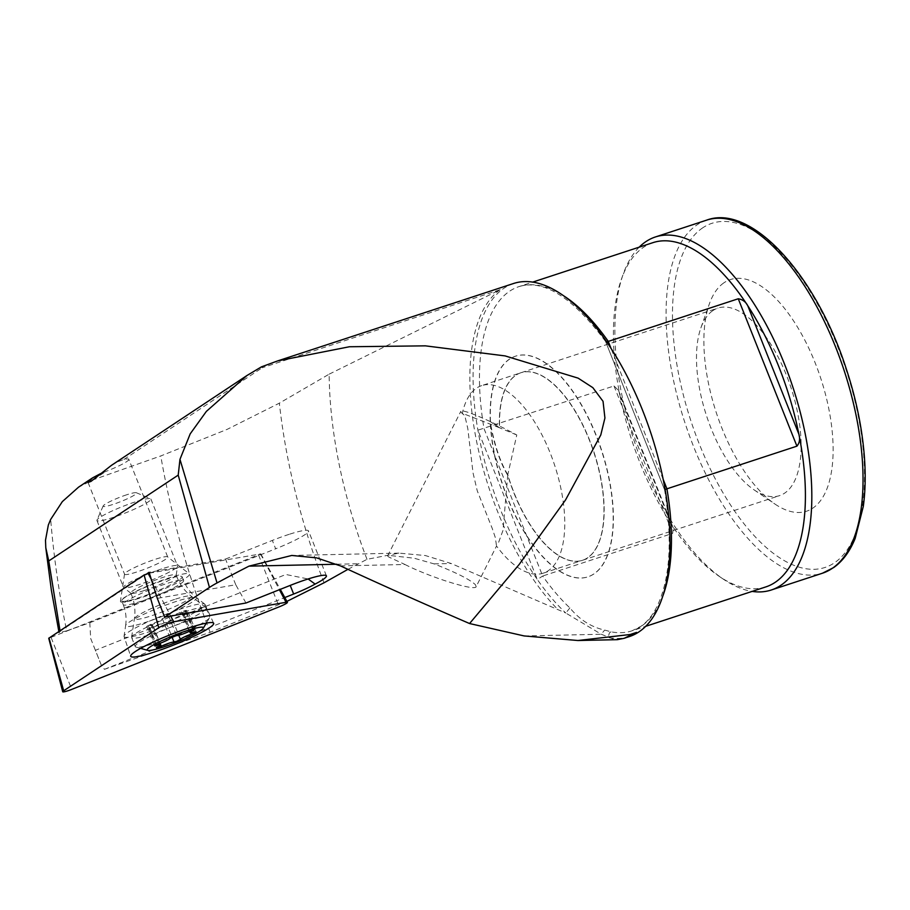 <?xml version="1.0" encoding="UTF-8"?>
<svg xmlns="http://www.w3.org/2000/svg" width="910" height="910" viewBox="0 0 910 910"><rect width="100%" height="100%" fill="white"/><g stroke="black" fill="none" stroke-linecap="round" stroke-linejoin="round"><path stroke-width="0.68" stroke-dasharray="4.55 3.41" d="M149.331 573.152L260.817 553.883L48.742 638.274M124.067 636.625A43.544 5.278 158.3 0 0 166.473 625.432A43.544 5.278 158.3 0 0 204.989 604.422A43.544 5.278 158.3 0 0 204.977 604.388A43.544 5.278 158.3 0 0 204.75 604.115A43.544 5.278 158.3 0 0 162.583 615.626A43.544 5.278 158.3 0 0 124.033 636.238A43.544 5.278 158.3 0 0 124.056 636.59A43.544 5.278 158.3 0 0 124.067 636.625L130.71 656.269M121.701 600.839L121.701 600.839A32.51 3.936 158.3 0 0 153.369 592.478A32.51 3.936 158.3 0 0 182.125 576.803L182.125 576.803A32.51 3.936 158.3 0 0 150.457 585.164A32.51 3.936 158.3 0 0 121.701 600.839L123.191 604.593A32.51 3.936 158.3 0 0 154.859 596.232A32.51 3.936 158.3 0 0 183.615 580.546L183.615 580.546A32.51 3.936 158.3 0 0 151.947 588.907A32.51 3.936 158.3 0 0 123.191 604.593L123.225 604.672C125.876 611.497 126.683 618.47 125.637 625.602A38.118 4.618 158.3 0 0 125.66 625.943A38.118 4.618 158.3 0 0 162.776 616.138A38.118 4.618 158.3 0 0 196.492 597.756A38.118 4.618 158.3 0 0 196.276 597.483A38.118 4.618 158.3 0 0 159.364 607.562A38.118 4.618 158.3 0 0 125.637 625.602L124.033 636.238M260.817 553.883L280.291 589.361M168.111 622.19L166.268 622.588A9.293 1.126 158.3 0 0 161.354 623.646A9.293 1.126 158.3 0 0 153.517 626.774L150.582 627.934L148.671 628.298L149.752 627.513A9.293 1.126 158.3 0 0 152.63 625.42A9.293 1.126 158.3 0 0 148.353 626.114L146.749 626.364L151.003 624.249A9.293 1.126 158.3 0 0 162.355 618.663L168.76 616.07A9.293 1.126 158.3 0 0 173.673 615.001A9.293 1.126 158.3 0 0 181.511 611.884L184.457 610.712L186.357 610.36L185.276 611.145A9.293 1.126 158.3 0 0 182.398 613.238A9.293 1.126 158.3 0 0 186.675 612.544L188.279 612.293L184.025 614.409A9.293 1.126 158.3 0 0 172.684 619.983L168.111 622.19M187.767 621.007A40.063 4.857 158.3 0 0 135.237 646.566A40.063 4.857 158.3 0 0 135.988 647.09A40.063 4.857 158.3 0 0 157.157 642.494A40.063 4.857 158.3 0 0 209.505 617.833A40.063 4.857 158.3 0 0 209.687 616.934A40.063 4.857 158.3 0 0 187.767 621.007M184.184 612.009A40.063 4.857 158.3 0 0 131.62 637.216A40.063 4.857 158.3 0 0 131.654 637.569A40.063 4.857 158.3 0 0 153.574 633.496A40.063 4.857 158.3 0 0 206.104 607.948A40.063 4.857 158.3 0 0 205.887 607.664A40.063 4.857 158.3 0 0 184.184 612.009M144.121 590.579A24.445 2.958 158.3 0 0 176.199 575.2A24.445 2.958 158.3 0 0 176.187 575.006A24.445 2.958 158.3 0 0 162.81 577.463A24.445 2.958 158.3 0 0 130.756 593.081A24.445 2.958 158.3 0 0 130.892 593.24A24.445 2.958 158.3 0 0 144.121 590.579M161.65 568.921A29.029 3.515 158.3 0 0 123.578 587.439A29.029 3.515 158.3 0 0 123.737 587.644A29.029 3.515 158.3 0 0 139.457 584.493A29.029 3.515 158.3 0 0 177.552 566.225A29.029 3.515 158.3 0 0 177.53 565.975A29.029 3.515 158.3 0 0 161.65 568.921M135.01 501.979A29.029 3.515 158.3 0 0 96.983 520.019A29.029 3.515 158.3 0 0 96.949 520.509A29.029 3.515 158.3 0 0 112.829 517.551A29.029 3.515 158.3 0 0 150.889 499.033A29.029 3.515 158.3 0 0 150.525 498.714A29.029 3.515 158.3 0 0 135.01 501.979M126.752 494.767A17.995 2.184 158.3 0 0 103.171 505.949A17.995 2.184 158.3 0 0 112.988 504.424A17.995 2.184 158.3 0 0 130.119 497.44A17.995 2.184 158.3 0 0 136.363 492.742A17.995 2.184 158.3 0 0 126.752 494.767M665.096 489.5L664.596 489.83L605.514 341.341L606.595 341.762M340.465 565.895L404.961 564.496L388.741 556.988L387.58 555.964L390.072 555.521L414.164 558.217L434.024 563.87C455.99 572.47 469.799 579.42 475.452 584.732L476.169 586.654L496.53 546.023A98.701 44.499 -108.2 0 0 543.213 573.175A98.701 44.499 -108.2 0 0 548.673 570.433A98.701 44.499 71.8 0 0 552.541 459.175A98.701 44.499 71.8 0 0 481.674 385.613L520.873 372.759A98.701 44.499 -108.2 0 0 515.413 375.512A98.701 44.499 71.8 0 0 499.442 427.734L490.467 421.751L499.647 427.825A98.701 44.499 71.8 0 1 515.617 375.443A98.701 44.499 71.8 0 1 521.066 372.69A98.701 44.499 71.8 0 1 591.932 446.253A98.701 44.499 71.8 0 1 588.065 557.5A98.701 44.499 71.8 0 1 582.605 560.253A98.701 44.499 71.8 0 1 507.78 474.701L516.778 434.98A46.444 4.322 26.9 0 0 460.87 411.274A46.444 4.322 26.9 0 0 461.723 412.935A46.444 4.322 26.9 0 0 464.783 415.529L467.797 428.519L473.052 473.018L477.238 490.774L492.196 528.323L495.324 537.594L496.519 546.011M507.78 474.701C500.375 462.405 494.642 445.422 490.558 423.73L490.376 424.049C494.483 445.9 500.272 462.962 507.734 475.259A98.701 44.499 -108.2 0 0 582.411 560.321A98.701 44.499 -108.2 0 0 587.871 557.568A98.701 44.499 -108.2 0 0 591.739 446.321A98.701 44.499 -108.2 0 0 520.873 372.759M498.669 542.246L503.002 530.348L507.734 475.259M723.746 282.93A121.929 54.975 -108.2 0 0 709.299 304.054A121.929 54.975 -108.2 0 0 774.91 504.026A121.929 54.975 -108.2 0 0 813.244 507.837A121.929 54.975 71.8 0 0 815.087 362.68A121.929 54.975 71.8 0 0 723.746 282.93M712.576 310.81A98.701 44.499 -108.2 0 0 700.882 327.918A98.701 44.499 -108.2 0 0 753.992 489.796A98.701 44.499 -108.2 0 0 779.574 495.632A98.701 44.499 -108.2 0 0 785.023 492.879A98.701 44.499 71.8 0 0 788.89 381.62A98.701 44.499 71.8 0 0 718.024 308.069A98.701 44.499 71.8 0 0 712.576 310.81M513.615 283.476A185.788 83.766 -108.2 0 0 503.344 288.652A185.788 83.766 71.8 0 0 477.909 430.168A185.788 83.766 -108.2 0 0 537.355 579.545L542.678 576.019A181.147 81.672 -108.2 0 0 569.887 607.914C579.556 619.676 591.136 627.07 604.615 630.084L611.065 631.802A181.147 81.672 -108.2 0 0 631.949 630.835A181.147 81.672 -108.2 0 0 641.959 625.784A181.147 81.672 -108.2 0 0 662.56 596.732M286.889 601.396L210.176 632.279L104.457 669.328L101.226 664.948L95.391 650.297L285.876 574.494L308.126 578.965M289.824 534.113A37.162 4.505 -21.7 0 1 308.513 530.871A37.162 4.505 -21.7 0 1 275.65 548.798L272.34 540.426A37.162 4.505 158.3 0 1 289.824 534.113M139.162 598.336A37.139 4.505 -21.7 0 1 120.438 601.248A37.139 4.505 -21.7 0 1 170.807 577.35A37.139 4.505 158.3 0 1 189.291 573.846A37.139 4.505 158.3 0 1 174.697 584.106A37.139 4.505 158.3 0 1 139.162 598.336M111.338 465.431L117.367 461.905L123.953 459.448A23.228 2.81 -21.7 0 1 128.833 459.311L167.713 557.022A23.228 2.81 158.3 0 1 157.828 563.574A23.228 2.81 158.3 0 1 136.238 572.163A23.228 2.81 -21.7 0 1 124.556 574.187A23.228 2.81 -21.7 0 1 124.545 573.982A23.228 2.81 -21.7 0 1 156.031 559.047A23.228 2.81 158.3 0 1 167.588 556.852L189.291 573.846M652.936 242.651A181.147 81.672 -108.2 0 0 642.926 247.702A181.147 81.672 71.8 0 0 621.462 279.086L623.145 274.32A185.788 83.766 -108.2 0 0 723.131 579.022A185.788 83.766 -108.2 0 0 752.138 591.398M329.17 374.158L500.125 289.71L262.228 367.776L261.386 366.889M347.938 569.353L367.003 559.32L398.933 553.132L425.323 555.532L451.178 563.506L565.804 613.033A185.788 83.766 71.8 0 1 537.355 579.545L477.909 430.168L614.011 385.965L618.527 390.458L619.938 395.361A181.147 81.672 71.8 0 1 621.462 279.086M481.674 385.613A98.701 44.499 71.8 0 0 476.214 388.365A98.701 44.499 -108.2 0 0 462.325 413.288L464.783 415.529M490.467 421.751A116.116 52.359 -108.2 0 1 509.225 359.382A116.116 52.359 71.8 0 1 515.64 356.14A116.116 52.359 71.8 0 1 599.008 442.681A116.116 52.359 71.8 0 1 594.457 573.573A116.116 52.359 71.8 0 1 588.042 576.803A116.116 52.359 71.8 0 1 526.389 535.046A116.116 52.359 71.8 0 1 490.558 423.73M490.376 424.049A116.116 52.359 -108.2 0 0 526.264 535.216A116.116 52.359 -108.2 0 0 587.837 576.872A116.116 52.359 -108.2 0 0 594.264 573.63A116.116 52.359 -108.2 0 0 598.814 442.749A116.116 52.359 -108.2 0 0 515.435 356.208A116.116 52.359 -108.2 0 0 509.02 359.439A116.116 52.359 -108.2 0 0 490.262 421.671M516.766 434.98L499.647 427.825M569.887 607.914L565.804 613.033L601.294 634.259L614.534 639.514A185.788 83.766 -108.2 0 0 626.239 637.591M404.961 564.496C430.464 577.486 475.429 591.477 476.169 586.654M499.442 427.734L462.325 413.288M128.833 459.311A23.228 2.81 -21.7 0 1 105.787 471.482L100.703 473.564M367.003 559.32A271.851 122.577 71.8 0 1 329.158 374.158L279.359 403.164L227.136 429.372L160.774 455.955L93.343 479.741L78.544 487.168M617.355 639.662L614.523 639.514M101.226 664.948L90.67 638.433L89.817 622.736L66.657 630.857C59.07 593.786 53.747 556.636 50.676 519.417M629.458 636.545A185.788 83.766 71.8 0 1 608.039 637.535L609.461 632.78L611.065 631.802M765.879 586.893A181.147 81.672 71.8 0 1 718.945 576.178A181.147 81.672 71.8 0 1 671.08 523.876L673.241 527.937L672.672 533.374L542.678 576.019L484.018 428.621A181.147 81.672 -108.2 0 1 508.986 291.644A181.147 81.672 -108.2 0 1 518.996 286.604L532.748 282.089M619.938 395.361A181.147 81.672 -108.2 0 0 671.08 523.876L619.938 395.361M639.184 247.167A185.788 83.766 -108.2 0 0 623.145 274.32M245.973 603.011L235.747 584.755L157.316 598.359M104.457 669.328L284.796 597.563M90.67 638.433L95.391 650.297M89.817 622.736L275.65 548.798M235.747 584.755L225.521 559.047L149.069 572.31M66.657 630.857L59.286 632.621L60.117 631.29L147.045 573.664M225.521 559.047L272.34 540.426M60.117 631.29L60.003 630.71M524.115 635.931L601.294 634.259L604.615 630.084M258.611 555.1L279.199 606.833M51.176 637.637L71.765 689.37M151.299 579.351L170.705 616.07M260.453 553.871L279.404 589.714M166.268 622.588L172.001 637.011M168.76 616.07L176.517 635.555M149.752 627.513L157.51 646.999M174.572 599.44A30.61 3.708 158.3 0 0 134.407 618.698A30.61 3.708 158.3 0 0 151.174 615.865A30.61 3.708 158.3 0 0 179.714 604.274A30.61 3.708 158.3 0 0 191.145 596.118A30.61 3.708 158.3 0 0 174.572 599.44M181.511 611.884L189.269 631.381M162.355 618.663L170.113 638.16M153.517 626.774L160.08 643.268M148.353 626.114L155.849 644.94M151.003 624.249L158.761 643.745M185.276 611.145L192.795 630.027M186.675 612.544L194.433 632.04M184.025 614.409L191.362 632.814M172.684 619.983L178.769 635.282M563.859 295.932A181.147 81.672 -108.2 0 0 518.996 286.604C543.77 279.017 572.629 297.297 605.559 341.443M706.626 220.14A185.788 83.766 -108.2 0 0 696.366 225.327A185.788 83.766 -108.2 0 0 689.086 434.741A185.788 83.766 -108.2 0 0 822.481 573.209M702.008 228.319A181.147 81.672 71.8 0 1 837.712 346.801A181.147 81.672 71.8 0 1 834.982 562.448A181.147 81.672 71.8 0 1 699.278 443.966A181.147 81.672 71.8 0 1 702.008 228.319M500.125 289.71A185.788 83.766 -108.2 0 0 475.122 433.661A185.788 83.766 -108.2 0 0 557.591 609.211M434.024 563.87L451.178 563.506M336.711 564.234L357.835 563.779M123.953 459.448L262.228 367.776M93.343 479.741L105.787 471.482M210.164 632.291A426.904 192.488 71.8 0 1 160.774 455.967M324.051 582.787A341.978 154.188 71.8 0 1 279.359 403.164M614.011 385.965L672.672 533.374M663.208 479.468L611.065 348.45M204.75 604.115L196.276 597.483C190.6 593.013 186.379 587.36 183.615 580.546L182.125 576.803M204.977 604.388L213.668 623.259M148.671 628.298L156.429 647.784M131.62 637.216L134.407 618.698C135.579 610.701 134.669 602.875 131.688 595.254L130.756 593.081M205.887 607.664L191.145 596.118C184.787 591.113 180.078 584.812 177.006 577.224L176.187 575.006M140.618 648.375L135.988 647.09M131.654 637.569L135.237 646.566M130.892 593.24L123.737 587.644M96.949 520.509L123.578 587.439M103.171 505.949L96.983 520.019M136.363 492.742L150.525 498.714M150.889 499.033L177.53 565.975M176.199 575.2L177.552 566.225M206.104 607.948L209.687 616.934M206.308 623.145L209.505 617.833M152.63 625.42L159.785 643.381M146.749 626.364L154.507 645.861M186.357 610.36L194.114 629.856M182.398 613.238L189.564 631.244M188.279 612.293L196.037 631.779M605.514 341.341L664.596 489.83C672.57 539.528 670.192 578.123 657.452 605.605C652.834 614.989 647.351 621.871 640.993 626.273L631.949 630.835L645.69 626.319M387.58 555.964L460.87 411.274M753.992 489.796L774.91 504.026M700.882 327.918L709.299 304.054M326.417 575.848L308.513 530.871M124.545 573.982L120.438 601.248M88.054 482.448L124.556 574.187M543.213 573.175L582.411 560.321M582.605 560.253L779.574 495.632M398.933 553.132L291.78 555.453M521.066 372.69L718.024 308.069M718.945 576.178L723.131 579.022M59.025 632.416L58.831 631.494M673.241 527.937L618.527 390.458"/><path stroke-width="1.36" d="M279.199 606.833A9.293 1.126 158.3 0 0 287.412 602.352A9.293 1.126 158.3 0 0 287.412 602.34A9.293 1.126 158.3 0 0 286.058 602.295L173.73 621.78A9.293 1.126 158.3 0 0 158.772 627.729L63.677 690.781A9.293 1.126 158.3 0 0 62.722 691.748A9.293 1.126 158.3 0 0 62.722 691.759A9.293 1.126 158.3 0 0 71.765 689.37L279.199 606.833M213.679 623.293A44.636 5.403 -21.7 0 1 174.185 644.826A44.636 5.403 -21.7 0 1 130.721 656.303A44.636 5.403 -21.7 0 1 130.71 656.269A44.636 5.403 -21.7 0 1 170.204 634.77A44.636 5.403 -21.7 0 1 213.668 623.259A44.636 5.403 -21.7 0 1 213.679 623.293M62.722 691.748L48.742 638.274L144.099 574.961L149.331 573.152M175.869 641.675L174.026 642.073A9.293 1.126 158.3 0 0 169.112 643.142A9.293 1.126 158.3 0 0 161.275 646.259L158.34 647.431L156.429 647.784L157.51 646.999A9.293 1.126 158.3 0 0 160.387 644.917A9.293 1.126 158.3 0 0 156.111 645.599L154.507 645.861L158.761 643.745A9.293 1.126 158.3 0 0 170.113 638.16L176.517 635.555A9.293 1.126 158.3 0 0 181.431 634.497A9.293 1.126 158.3 0 0 189.269 631.381L192.203 630.209L194.114 629.856L193.034 630.641A9.293 1.126 158.3 0 0 190.156 632.723A9.293 1.126 158.3 0 0 194.433 632.04L196.037 631.779L191.782 633.895A9.293 1.126 158.3 0 0 180.442 639.48L175.869 641.675M186.812 630.721A30.189 3.663 158.3 0 0 157.68 642.631A30.189 3.663 158.3 0 0 147.784 650.377A30.189 3.663 158.3 0 0 163.732 646.919A30.189 3.663 158.3 0 0 203.192 628.332A30.189 3.663 158.3 0 0 186.812 630.721M60.117 631.29L48.753 560.947L178.212 475.122L179.964 459.357L190.213 433.831L206.365 411.4L246.883 375.568L261.386 366.889L277.561 360.94L513.615 283.476A185.788 83.766 -108.2 0 1 605.707 340.465A185.788 83.766 -108.2 0 1 665.153 489.853A185.788 83.766 71.8 0 1 639.719 631.358A185.788 83.766 71.8 0 1 629.458 636.545L626.239 637.591A185.788 83.766 -108.2 0 0 636.511 632.416L630.141 634.509L632.086 634.463L624.237 638.285L617.355 639.662L577.93 640.515L630.141 634.509M662.56 596.732A181.147 81.672 -108.2 0 0 666.928 488.818L665.096 489.5M645.69 626.319L765.879 586.893A181.147 81.672 71.8 0 0 775.889 581.843A181.147 81.672 -108.2 0 0 798.878 434.184A181.147 81.672 -108.2 0 0 747.736 305.669A181.147 81.672 -108.2 0 0 652.936 242.651L532.748 282.089M663.208 479.468L666.928 488.818L796.921 446.162C799.594 442.908 800.243 438.916 798.878 434.184L747.736 305.669C745.722 301.79 742.571 299.492 738.26 298.764L608.267 341.409A181.147 81.672 -108.2 0 0 563.859 295.932M606.595 341.762L608.267 341.409L611.065 348.45M308.126 578.965L315.11 584.083A37.162 4.505 158.3 0 0 326.417 575.848A37.162 4.505 158.3 0 0 307.716 579.09A37.162 4.505 158.3 0 0 290.233 585.403L245.973 603.011L164.664 617.128L157.316 598.359L149.069 572.31L147.045 573.664M246.883 375.568L111.338 465.431L90.989 481.413L88.054 482.448L92.558 477.875L100.703 473.564M639.184 247.167A185.788 83.766 -108.2 0 1 645.156 242.128A185.788 83.766 71.8 0 1 655.428 236.953A185.788 83.766 71.8 0 1 788.811 375.421A185.788 83.766 71.8 0 1 781.531 584.834A185.788 83.766 -108.2 0 1 771.27 590.01L822.481 573.209A185.788 83.766 -108.2 0 0 832.741 568.033A185.788 83.766 -108.2 0 0 840.021 358.608A185.788 83.766 -108.2 0 0 706.626 220.14C751.194 203.396 816.099 274.831 846.255 368.8C856.333 399.433 862.407 429.281 864.5 458.344C865.706 475.759 865.308 491.775 863.306 506.404L855.161 538.436C849.86 551.449 842.717 561.151 833.708 567.544L822.481 573.209M277.561 360.94L349.394 346.755L425.402 345.846L505.118 355.912L578.123 378.139L592.842 387.66L603.046 401.333L604.922 418.02L600.782 434.991L565.542 499.954L519.121 564.53L469.571 623.543L524.115 635.931L577.93 640.515M179.964 459.357L217.035 582.946A424.014 51.369 158.3 0 1 248.999 566.134L291.78 555.453L316.6 557.864L340.465 565.895C381.483 584.891 424.526 604.104 469.571 623.543M92.558 477.875L78.544 487.168L62.346 501.603L50.676 519.417L48.344 524.99L45.5 540.21L45.784 547.706L48.753 560.947M632.086 634.463L636.511 632.416M286.889 601.396L324.04 582.787M324.051 582.787L347.938 569.353M752.138 591.398A185.788 83.766 -108.2 0 0 771.27 590.01M284.796 597.563L293.657 594.037A31.122 3.765 158.3 0 0 315.11 584.083M164.664 617.128L209.448 587.428L178.212 475.122M217.035 582.946A52.439 6.347 158.3 0 0 209.448 587.428M49.003 638.012L63.677 690.781M144.099 574.961L158.772 627.729M148.125 573.357L151.299 579.351M170.705 616.07L173.73 621.78M279.404 589.714L286.058 602.295M172.001 637.011L174.026 642.073M160.08 643.268L161.275 646.259M155.849 644.94L156.111 645.599M192.795 630.027L193.034 630.641M191.362 632.814L191.782 633.895M178.769 635.282L180.442 639.48M248.999 566.134L336.711 564.234M293.657 594.037L290.222 585.414M738.26 298.764L796.921 446.162M280.291 589.361L287.412 602.34M147.784 650.377L140.618 648.375M203.192 628.332L206.308 623.145M159.785 643.381L160.387 644.917M189.564 631.244L190.156 632.723M655.428 236.953L706.626 220.14M626.239 637.591L624.237 638.297M59.025 632.416L51.381 590.294L45.784 547.706"/></g></svg>
